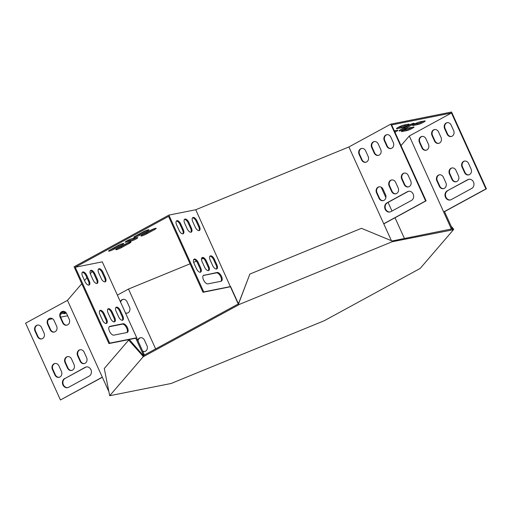 <?xml version="1.0" encoding="UTF-8"?>
<svg xmlns="http://www.w3.org/2000/svg" width="512" height="512" viewBox="0 0 512 512"><rect width="100%" height="100%" fill="white"/><g stroke="black" fill="none" stroke-linecap="round" stroke-linejoin="round"><path stroke-width="0.77" d="M143.174 356.781L238.848 304.749L238.445 303.872L142.771 355.904L143.174 356.781L109.696 395.718L171.168 383.475L324.326 320.685L420.186 268.435L453.658 229.498L453.261 228.621L391.866 241.037M451.808 228.314L452.794 229.85L392.186 241.747L239.034 304.531L238.445 303.872L249.875 274.067L361.44 228.326L391.789 240.864L392.186 241.747M144.038 356.429L129.542 339.77L128.672 340.128L104.288 368.493L109.696 395.718M452.794 229.85L453.658 229.498M142.771 355.904L128.672 340.128M238.637 303.654L249.875 274.067M451.174 226.278L453.261 228.621M394.944 132.192A4.256 0.557 155.6 0 0 397.824 130.285A4.256 0.557 155.6 0 0 397.216 130.266L394.33 130.842M418.042 124.499A4.256 0.557 155.6 0 0 422.509 122.765A4.256 0.557 155.6 0 0 425.178 120.966A4.256 0.557 155.6 0 0 424.57 120.941L419.782 121.894A4.256 0.557 155.6 0 0 415.315 123.629A4.256 0.557 155.6 0 0 412.646 125.434A4.256 0.557 155.6 0 0 413.254 125.453L418.042 124.499L417.638 123.622A4.256 0.557 155.6 0 0 423.475 121.158M64.48 311.552L61.453 312.154M60.307 314.374A4.256 0.557 155.6 0 0 65.101 311.866M125.811 242.157L130.598 241.203A4.256 0.557 155.6 0 0 135.066 239.469A4.256 0.557 155.6 0 0 137.734 237.67A4.256 0.557 155.6 0 0 137.126 237.645L132.339 238.598A4.256 0.557 155.6 0 0 127.872 240.333A4.256 0.557 155.6 0 0 125.203 242.138A4.256 0.557 155.6 0 0 125.811 242.157L125.587 241.664M65.613 312.25L65.498 312.314A4.256 0.557 155.6 0 0 63.718 313.658A4.256 0.557 155.6 0 0 66.31 313.043M408.275 125.478L400.806 129.549A4.256 0.557 155.6 0 0 399.027 130.886A4.256 0.557 155.6 0 0 404.998 128.717L412.461 124.646A4.256 0.557 155.6 0 0 414.24 123.309A4.256 0.557 155.6 0 0 408.275 125.478M117.53 248.326A4.256 0.557 155.6 0 0 115.757 249.664A4.256 0.557 155.6 0 0 121.722 247.488L129.184 243.424A4.256 0.557 155.6 0 0 130.963 242.08A4.256 0.557 155.6 0 0 124.998 244.256L117.53 248.326M147.2 231.117A4.256 0.557 155.6 0 0 148.979 229.779A4.256 0.557 155.6 0 0 143.014 231.955L135.546 236.026A4.256 0.557 155.6 0 0 133.766 237.363A4.256 0.557 155.6 0 0 139.738 235.187L147.2 231.117L146.803 230.24A4.256 0.557 155.6 0 0 146.842 230.221M48.371 319.603L52.557 318.765M60.634 317.158L67.629 315.763M117.376 295.11L128.493 289.05L155.68 348.986M203.322 258.374L201.485 259.13M196.454 261.19L193.664 262.336M190.067 263.808L128.493 289.05M401.03 145.613L409.306 135.987L443.667 211.994L444.531 211.642L451.994 228.096L450.33 229.389M443.744 211.904L485.92 188.915L451.482 112.998L409.306 135.987M451.482 112.998L391.648 124.922L426.086 200.838L425.606 200.934L390.771 124.141L451.565 112.026L486.4 188.819L485.92 188.915M109.677 343.155L108.928 343.565L74.093 266.771L168.896 215.091L203.738 291.891L202.989 292.294L168.55 216.378L75.238 267.238L109.677 343.155L136.723 337.766L102.285 261.85L75.238 267.238M110.349 249.754A4.256 0.557 155.6 0 0 108.576 251.098A4.256 0.557 155.6 0 0 114.541 248.922L122.003 244.851A4.256 0.557 155.6 0 0 123.782 243.514A4.256 0.557 155.6 0 0 117.818 245.69L110.349 249.754M154.381 229.69A4.256 0.557 155.6 0 0 156.16 228.352A4.256 0.557 155.6 0 0 150.195 230.522L142.726 234.592A4.256 0.557 155.6 0 0 140.947 235.93A4.256 0.557 155.6 0 0 146.918 233.76L154.381 229.69L153.984 228.813A4.256 0.557 155.6 0 0 154.022 228.787M403.629 125.114A4.256 0.557 155.6 0 0 399.162 126.848A4.256 0.557 155.6 0 0 396.486 128.653A4.256 0.557 155.6 0 0 397.094 128.672L401.882 127.718A4.256 0.557 155.6 0 0 406.349 125.984A4.256 0.557 155.6 0 0 409.024 124.186A4.256 0.557 155.6 0 0 408.416 124.16L403.629 125.114M406.842 130.605A4.256 0.557 155.6 0 0 411.309 128.87A4.256 0.557 155.6 0 0 413.984 127.066A4.256 0.557 155.6 0 0 413.376 127.046L408.589 128A4.256 0.557 155.6 0 0 404.122 129.734A4.256 0.557 155.6 0 0 401.446 131.533A4.256 0.557 155.6 0 0 402.054 131.558L406.842 130.605L406.445 129.728A4.256 0.557 155.6 0 0 412.275 127.264M67.469 300.358L102.304 377.152L60.435 399.974L25.6 323.181L67.469 300.358L81.779 283.712M84.525 280.518L86.906 277.747M90.323 273.773L92.23 271.552M168.896 215.091L195.75 209.747L348.902 146.957L390.771 124.141M394.547 131.315A4.256 0.557 155.6 0 0 396.122 130.483M413.952 124.358L417.638 123.622M60.71 313.165A4.256 0.557 155.6 0 0 63.61 311.725M126.509 241.062L130.195 240.326A4.256 0.557 155.6 0 0 136.032 237.862M400.768 129.568A4.256 0.557 155.6 0 0 404.595 127.834L412.064 123.77A4.256 0.557 155.6 0 0 412.102 123.744M117.491 248.346A4.256 0.557 155.6 0 0 121.325 246.611L128.787 242.541A4.256 0.557 155.6 0 0 128.826 242.522M135.507 236.045A4.256 0.557 155.6 0 0 139.334 234.31L146.803 230.24M110.31 249.779A4.256 0.557 155.6 0 0 114.144 248.045L121.606 243.974A4.256 0.557 155.6 0 0 121.645 243.955M142.688 234.611A4.256 0.557 155.6 0 0 146.515 232.883L153.984 228.813M397.792 127.578L401.485 126.842A4.256 0.557 155.6 0 0 407.322 124.378M402.752 130.464L406.445 129.728M443.667 211.994L451.13 228.454M348.902 146.957L391.2 240.211L390.874 240.486M102.304 377.152L108.557 390.938M144.109 354.317L136.646 337.856L135.776 338.214L143.245 354.669L144.109 354.317L143.341 355.213M102.362 377.286L60.435 399.974M86.477 366.906A4.858 4.205 -101.3 0 0 85.677 367.226L65.146 378.419A4.858 4.205 -101.3 0 0 63.13 384.109A4.858 4.205 -101.3 0 0 67.846 387.61M55.085 363.469A4.256 3.68 -101.3 0 0 52.89 369.363L55.379 374.848A4.256 3.68 -101.3 0 0 59.232 377.274M80.282 349.734A4.256 3.68 -101.3 0 0 78.086 355.629L80.576 361.114A4.256 3.68 -101.3 0 0 84.429 363.546M67.686 356.602A4.256 3.68 -101.3 0 0 65.485 362.496L67.974 367.981A4.256 3.68 -101.3 0 0 71.834 370.406M62.867 311.334A4.256 3.68 -101.3 0 0 60.666 317.229L63.155 322.714A4.256 3.68 -101.3 0 0 67.008 325.146M37.67 325.069A4.256 3.68 -101.3 0 0 35.475 330.963L37.958 336.448A4.256 3.68 -101.3 0 0 41.818 338.88M50.266 318.202A4.256 3.68 -101.3 0 0 48.07 324.096L50.56 329.581A4.256 3.68 -101.3 0 0 54.413 332.013M64.666 378.515A4.858 4.205 -101.3 0 0 62.694 384.339A4.858 4.205 -101.3 0 0 67.61 387.667A4.858 4.205 -101.3 0 0 68.646 387.29L89.178 376.102A4.858 4.205 -101.3 0 0 91.149 370.272A4.858 4.205 -101.3 0 0 86.234 366.944A4.858 4.205 -101.3 0 0 85.197 367.322L65.146 378.419M54.899 374.944A4.256 3.68 -101.3 0 0 58.995 377.331A4.256 3.68 -101.3 0 0 61.434 371.379L58.944 365.894A4.256 3.68 -101.3 0 0 54.848 363.507A4.256 3.68 -101.3 0 0 52.41 369.459L54.899 374.944L55.379 374.848M80.096 361.21A4.256 3.68 -101.3 0 0 84.192 363.597A4.256 3.68 -101.3 0 0 86.624 357.651L84.141 352.166A4.256 3.68 -101.3 0 0 80.038 349.773A4.256 3.68 -101.3 0 0 77.606 355.725L80.096 361.21L80.576 361.114M67.494 368.077A4.256 3.68 -101.3 0 0 71.597 370.464A4.256 3.68 -101.3 0 0 74.029 364.518L71.539 359.027A4.256 3.68 -101.3 0 0 67.443 356.64A4.256 3.68 -101.3 0 0 65.011 362.592L67.494 368.077L67.974 367.981M62.675 322.81A4.256 3.68 -101.3 0 0 66.771 325.203A4.256 3.68 -101.3 0 0 69.21 319.251L66.72 313.766A4.256 3.68 -101.3 0 0 62.624 311.373A4.256 3.68 -101.3 0 0 60.186 317.325L62.675 322.81L63.155 322.714M37.485 336.544A4.256 3.68 -101.3 0 0 41.581 338.938A4.256 3.68 -101.3 0 0 44.013 332.986L41.523 327.501A4.256 3.68 -101.3 0 0 37.427 325.107A4.256 3.68 -101.3 0 0 34.995 331.059L37.485 336.544L37.958 336.448M50.08 329.677A4.256 3.68 -101.3 0 0 54.176 332.07A4.256 3.68 -101.3 0 0 56.608 326.118L54.125 320.634A4.256 3.68 -101.3 0 0 50.029 318.24A4.256 3.68 -101.3 0 0 47.59 324.192L50.08 329.677L50.56 329.581M108.928 343.565L135.776 338.214M127.034 332.518L113.869 335.142A4.858 2.355 -118.6 0 1 109.645 331.558A4.858 2.355 -118.6 0 1 109.555 326.49A4.858 2.355 -118.6 0 1 109.888 326.368L123.053 323.744A4.858 2.355 -118.6 0 1 127.283 327.328A4.858 2.355 -118.6 0 1 127.373 332.397A4.858 2.355 -118.6 0 1 127.034 332.518M104.166 313.754L106.656 319.238A4.256 2.061 -118.6 0 1 106.598 323.386A4.256 2.061 -118.6 0 1 102.464 320.07L99.981 314.586A4.256 2.061 -118.6 0 1 100.038 310.432A4.256 2.061 -118.6 0 1 104.166 313.754L103.418 314.157L105.907 319.642A4.256 2.061 -118.6 0 1 106.176 323.514M120.326 310.534L122.81 316.019A4.256 2.061 -118.6 0 1 122.752 320.166A4.256 2.061 -118.6 0 1 118.624 316.851L116.134 311.366A4.256 2.061 -118.6 0 1 116.192 307.213A4.256 2.061 -118.6 0 1 120.326 310.534L119.578 310.938L122.067 316.422A4.256 2.061 -118.6 0 1 122.336 320.294M112.243 312.141L114.733 317.626A4.256 2.061 -118.6 0 1 114.675 321.779A4.256 2.061 -118.6 0 1 110.547 318.464L108.058 312.973A4.256 2.061 -118.6 0 1 108.115 308.826A4.256 2.061 -118.6 0 1 112.243 312.141L111.501 312.55L113.984 318.035A4.256 2.061 -118.6 0 1 114.259 321.901M102.906 272.134L105.395 277.619A4.256 2.061 -118.6 0 1 105.338 281.773A4.256 2.061 -118.6 0 1 101.203 278.451L98.72 272.966A4.256 2.061 -118.6 0 1 98.778 268.819A4.256 2.061 -118.6 0 1 102.906 272.134L102.157 272.544L104.646 278.029A4.256 2.061 -118.6 0 1 104.915 281.894M86.752 275.354L89.235 280.838A4.256 2.061 -118.6 0 1 89.178 284.992A4.256 2.061 -118.6 0 1 85.05 281.67L82.56 276.186A4.256 2.061 -118.6 0 1 82.618 272.038A4.256 2.061 -118.6 0 1 86.752 275.354L86.003 275.763L88.493 281.248A4.256 2.061 -118.6 0 1 88.762 285.114M94.829 273.741L97.318 279.232A4.256 2.061 -118.6 0 1 97.254 283.379A4.256 2.061 -118.6 0 1 93.126 280.064L90.637 274.579A4.256 2.061 -118.6 0 1 90.694 270.426A4.256 2.061 -118.6 0 1 94.829 273.741L94.08 274.15L96.57 279.635A4.256 2.061 -118.6 0 1 96.838 283.501M109.222 326.758L122.31 324.154A4.858 2.355 -118.6 0 1 126.33 327.347A4.858 2.355 -118.6 0 1 126.957 332.538M99.706 310.72A4.256 2.061 -118.6 0 1 103.418 314.157M115.866 307.501A4.256 2.061 -118.6 0 1 119.578 310.938M107.789 309.107A4.256 2.061 -118.6 0 1 111.501 312.55M98.445 269.101A4.256 2.061 -118.6 0 1 102.157 272.544M82.291 272.32A4.256 2.061 -118.6 0 1 86.003 275.763M90.368 270.714A4.256 2.061 -118.6 0 1 94.08 274.15M238.912 302.637L237.856 303.213L195.75 209.747M238.048 302.995L230.586 286.541L203.738 291.891M238.848 302.81L237.856 303.213M391.2 240.211L390.701 240.416M202.989 292.294L230.394 286.758M383.789 223.872L426.086 200.838M383.738 223.757L425.606 200.934M408.723 191.258A4.858 4.205 -101.3 0 0 407.917 191.584L387.392 202.771A4.858 4.205 -101.3 0 0 385.376 208.467A4.858 4.205 -101.3 0 0 390.086 211.968M404.39 173.069A4.256 3.68 -101.3 0 0 402.195 178.963L404.685 184.448A4.256 3.68 -101.3 0 0 408.538 186.88M379.2 186.803A4.256 3.68 -101.3 0 0 376.998 192.698L379.488 198.182A4.256 3.68 -101.3 0 0 383.347 200.614M391.795 179.936A4.256 3.68 -101.3 0 0 389.6 185.83L392.09 191.315A4.256 3.68 -101.3 0 0 395.942 193.747M361.779 148.41A4.256 3.68 -101.3 0 0 359.584 154.304L362.074 159.789A4.256 3.68 -101.3 0 0 365.926 162.214M386.976 134.675A4.256 3.68 -101.3 0 0 384.781 140.57L387.264 146.054A4.256 3.68 -101.3 0 0 391.123 148.48M374.381 141.542A4.256 3.68 -101.3 0 0 372.179 147.437L374.669 152.922A4.256 3.68 -101.3 0 0 378.522 155.347M411.424 200.454A4.858 4.205 -101.3 0 0 413.395 194.624A4.858 4.205 -101.3 0 0 408.48 191.296A4.858 4.205 -101.3 0 0 407.437 191.68L386.912 202.867A4.858 4.205 -101.3 0 0 384.941 208.698A4.858 4.205 -101.3 0 0 389.85 212.019A4.858 4.205 -101.3 0 0 390.893 211.642L411.424 200.454M404.205 184.544A4.256 3.68 -101.3 0 0 408.301 186.938A4.256 3.68 -101.3 0 0 410.739 180.986L408.25 175.501A4.256 3.68 -101.3 0 0 404.154 173.107A4.256 3.68 -101.3 0 0 401.715 179.059L404.205 184.544L404.685 184.448M379.008 198.278A4.256 3.68 -101.3 0 0 383.11 200.672A4.256 3.68 -101.3 0 0 385.542 194.72L383.053 189.235A4.256 3.68 -101.3 0 0 378.957 186.842A4.256 3.68 -101.3 0 0 376.525 192.794L379.008 198.278L379.488 198.182M391.61 191.411A4.256 3.68 -101.3 0 0 395.706 193.805A4.256 3.68 -101.3 0 0 398.138 187.853L395.654 182.368A4.256 3.68 -101.3 0 0 391.552 179.974A4.256 3.68 -101.3 0 0 389.12 185.926L391.61 191.411L392.09 191.315M361.594 159.885A4.256 3.68 -101.3 0 0 365.69 162.272A4.256 3.68 -101.3 0 0 368.122 156.32L365.638 150.835A4.256 3.68 -101.3 0 0 361.542 148.448A4.256 3.68 -101.3 0 0 359.104 154.394L361.594 159.885L362.074 159.789M386.79 146.15A4.256 3.68 -101.3 0 0 390.886 148.538A4.256 3.68 -101.3 0 0 393.318 142.586L390.829 137.101A4.256 3.68 -101.3 0 0 386.733 134.714A4.256 3.68 -101.3 0 0 384.301 140.666L386.79 146.15L387.264 146.054M374.189 153.018A4.256 3.68 -101.3 0 0 378.285 155.405A4.256 3.68 -101.3 0 0 380.723 149.453L378.234 143.968A4.256 3.68 -101.3 0 0 374.138 141.581A4.256 3.68 -101.3 0 0 371.699 147.533L374.189 153.018L374.669 152.922M221.018 281.267A4.858 2.355 61.4 0 0 220.39 276.077A4.858 2.355 61.4 0 0 216.365 272.883L203.277 275.488M200.237 272.243A4.256 2.061 61.4 0 0 199.968 268.378L197.478 262.886A4.256 2.061 61.4 0 0 193.766 259.45M216.397 269.024A4.256 2.061 61.4 0 0 216.122 265.158L213.632 259.667A4.256 2.061 61.4 0 0 209.92 256.23M208.314 270.63A4.256 2.061 61.4 0 0 208.045 266.765L205.555 261.28A4.256 2.061 61.4 0 0 201.843 257.837M198.976 230.624A4.256 2.061 61.4 0 0 198.707 226.758L196.218 221.274A4.256 2.061 61.4 0 0 192.506 217.83M182.822 233.843A4.256 2.061 61.4 0 0 182.547 229.978L180.064 224.493A4.256 2.061 61.4 0 0 176.346 221.05M190.899 232.237A4.256 2.061 61.4 0 0 190.63 228.365L188.141 222.88A4.256 2.061 61.4 0 0 184.429 219.443M203.949 275.098A4.858 2.355 61.4 0 0 203.61 275.219A4.858 2.355 61.4 0 0 203.699 280.294A4.858 2.355 61.4 0 0 207.93 283.872L221.094 281.254A4.858 2.355 61.4 0 0 221.427 281.133A4.858 2.355 61.4 0 0 221.344 276.058A4.858 2.355 61.4 0 0 217.114 272.474L203.328 275.437M196.525 268.8A4.256 2.061 61.4 0 0 200.653 272.122A4.256 2.061 61.4 0 0 200.71 267.968L198.227 262.483A4.256 2.061 61.4 0 0 194.093 259.168A4.256 2.061 61.4 0 0 194.035 263.315L196.525 268.8M212.678 265.581A4.256 2.061 61.4 0 0 216.813 268.902A4.256 2.061 61.4 0 0 216.87 264.749L214.381 259.264A4.256 2.061 61.4 0 0 210.253 255.949A4.256 2.061 61.4 0 0 210.195 260.096L212.678 265.581M204.602 267.194A4.256 2.061 61.4 0 0 208.73 270.509A4.256 2.061 61.4 0 0 208.794 266.355L206.304 260.87A4.256 2.061 61.4 0 0 202.176 257.555A4.256 2.061 61.4 0 0 202.112 261.709L204.602 267.194M195.264 227.187A4.256 2.061 61.4 0 0 199.392 230.502A4.256 2.061 61.4 0 0 199.45 226.349L196.966 220.864A4.256 2.061 61.4 0 0 192.832 217.549A4.256 2.061 61.4 0 0 192.774 221.702L195.264 227.187M179.104 230.406A4.256 2.061 61.4 0 0 183.238 233.722A4.256 2.061 61.4 0 0 183.296 229.568L180.806 224.083A4.256 2.061 61.4 0 0 176.678 220.768A4.256 2.061 61.4 0 0 176.621 224.922L179.104 230.406M187.187 228.794A4.256 2.061 61.4 0 0 191.315 232.115A4.256 2.061 61.4 0 0 191.373 227.962L188.883 222.477A4.256 2.061 61.4 0 0 184.755 219.162A4.256 2.061 61.4 0 0 184.698 223.309L187.187 228.794M137.722 340.23A4.256 3.68 78.7 0 1 140.358 337.754A4.256 3.68 78.7 0 1 144.454 340.147L146.944 345.632A4.256 3.68 78.7 0 1 144.506 351.584A4.256 3.68 78.7 0 1 142.816 351.469M120.352 301.683A4.256 3.68 78.7 0 1 122.938 299.36A4.256 3.68 78.7 0 1 127.034 301.747L129.523 307.232A4.256 3.68 78.7 0 1 127.091 313.184A4.256 3.68 78.7 0 1 125.542 313.114M144.742 351.526A4.256 3.68 78.7 0 1 142.643 351.072M138.016 340.89A4.256 3.68 78.7 0 1 140.602 337.715M127.328 313.126A4.256 3.68 78.7 0 1 125.382 312.762M120.634 302.298A4.256 3.68 78.7 0 1 123.181 299.322M451.994 228.096L451.002 229.254M381.146 187.168L385.894 197.632M388.058 202.406L391.981 211.053M395.027 217.766L404.442 238.528M444.531 211.642L486.4 188.819M447.226 190.848L467.757 179.661A4.858 4.205 78.7 0 1 468.8 179.283A4.858 4.205 78.7 0 1 473.709 182.605A4.858 4.205 78.7 0 1 471.738 188.435L451.206 199.629A4.858 4.205 78.7 0 1 450.17 200.006A4.858 4.205 78.7 0 1 445.254 196.678A4.858 4.205 78.7 0 1 447.226 190.848L468.237 179.565A4.858 4.205 78.7 0 1 469.037 179.238M468.563 163.482L471.053 168.966A4.256 3.68 78.7 0 1 468.621 174.918A4.256 3.68 78.7 0 1 464.525 172.531L462.035 167.046A4.256 3.68 78.7 0 1 464.467 161.094A4.256 3.68 78.7 0 1 468.563 163.482M443.373 177.216L445.856 182.701A4.256 3.68 78.7 0 1 443.424 188.653A4.256 3.68 78.7 0 1 439.328 186.259L436.838 180.774A4.256 3.68 78.7 0 1 439.277 174.822A4.256 3.68 78.7 0 1 443.373 177.216M455.968 170.349L458.458 175.834A4.256 3.68 78.7 0 1 456.019 181.786A4.256 3.68 78.7 0 1 451.923 179.392L449.434 173.907A4.256 3.68 78.7 0 1 451.872 167.962A4.256 3.68 78.7 0 1 455.968 170.349M425.952 138.816L428.442 144.301A4.256 3.68 78.7 0 1 426.003 150.253A4.256 3.68 78.7 0 1 421.907 147.866L419.424 142.381A4.256 3.68 78.7 0 1 421.856 136.429A4.256 3.68 78.7 0 1 425.952 138.816M451.149 125.088L453.638 130.573A4.256 3.68 78.7 0 1 451.2 136.525A4.256 3.68 78.7 0 1 447.104 134.131L444.614 128.646A4.256 3.68 78.7 0 1 447.053 122.694A4.256 3.68 78.7 0 1 451.149 125.088M438.547 131.949L441.037 137.44A4.256 3.68 78.7 0 1 438.605 143.386A4.256 3.68 78.7 0 1 434.509 140.998L432.019 135.514A4.256 3.68 78.7 0 1 434.451 129.562A4.256 3.68 78.7 0 1 438.547 131.949M450.406 199.949A4.858 4.205 78.7 0 1 445.696 196.448A4.858 4.205 78.7 0 1 447.706 190.752M468.858 174.861A4.256 3.68 78.7 0 1 464.998 172.435L462.515 166.95A4.256 3.68 78.7 0 1 464.71 161.056M443.661 188.595A4.256 3.68 78.7 0 1 439.808 186.163L437.318 180.678A4.256 3.68 78.7 0 1 439.514 174.784M456.256 181.728A4.256 3.68 78.7 0 1 452.403 179.302L449.914 173.811A4.256 3.68 78.7 0 1 452.115 167.923M426.246 150.195A4.256 3.68 78.7 0 1 422.387 147.77L419.898 142.285A4.256 3.68 78.7 0 1 422.099 136.39M451.437 136.467A4.256 3.68 78.7 0 1 447.584 134.035L445.094 128.55A4.256 3.68 78.7 0 1 447.29 122.656M438.842 143.334A4.256 3.68 78.7 0 1 434.982 140.902L432.499 135.418A4.256 3.68 78.7 0 1 434.694 129.523M139.738 235.187L139.334 234.31M114.541 248.922L114.144 248.045M122.003 244.851L121.606 243.974M121.722 247.488L121.325 246.611M129.184 243.424L128.787 242.541M146.918 233.76L146.515 232.883M188.883 222.477L188.141 222.88M191.373 227.962L190.63 228.365M97.318 279.232L96.57 279.635M180.806 224.083L180.064 224.493M183.296 229.568L182.547 229.978M89.235 280.838L88.493 281.248M196.966 220.864L196.218 221.274M199.45 226.349L198.707 226.758M105.395 277.619L104.646 278.029M206.304 260.87L205.555 261.28M208.794 266.355L208.045 266.765M114.733 317.626L113.984 318.035M214.381 259.264L213.632 259.667M216.87 264.749L216.122 265.158M122.81 316.019L122.067 316.422M198.227 262.483L197.478 262.886M200.71 267.968L199.968 268.378M106.656 319.238L105.907 319.642M217.114 272.474L216.365 272.883M109.888 326.368L109.274 326.707M123.053 323.744L122.31 324.154M412.064 123.77L412.461 124.646M404.595 127.834L404.998 128.717M130.195 240.326L130.598 241.203M413.254 125.453L413.03 124.96M397.094 128.672L396.87 128.179M401.882 127.718L401.485 126.842M402.054 131.558L401.83 131.066M47.59 324.192L48.07 324.096M34.995 331.059L35.475 330.963M60.186 317.325L60.666 317.229M432.499 135.418L432.019 135.514M434.982 140.902L434.509 140.998M372.179 147.437L371.699 147.533M445.094 128.55L444.614 128.646M447.584 134.035L447.104 134.131M384.781 140.57L384.301 140.666M419.898 142.285L419.424 142.381M422.387 147.77L421.907 147.866M359.584 154.304L359.104 154.394M65.011 362.592L65.485 362.496M77.606 355.725L78.086 355.629M52.41 369.459L52.89 369.363M449.914 173.811L449.434 173.907M452.403 179.302L451.923 179.392M389.6 185.83L389.12 185.926M437.318 180.678L436.838 180.774M439.808 186.163L439.328 186.259M376.998 192.698L376.525 192.794M462.515 166.95L462.035 167.046M464.998 172.435L464.525 172.531M402.195 178.963L401.715 179.059M85.197 367.322L85.677 367.226M468.237 179.565L467.757 179.661M407.917 191.584L407.437 191.68M387.392 202.771L386.912 202.867"/></g></svg>
